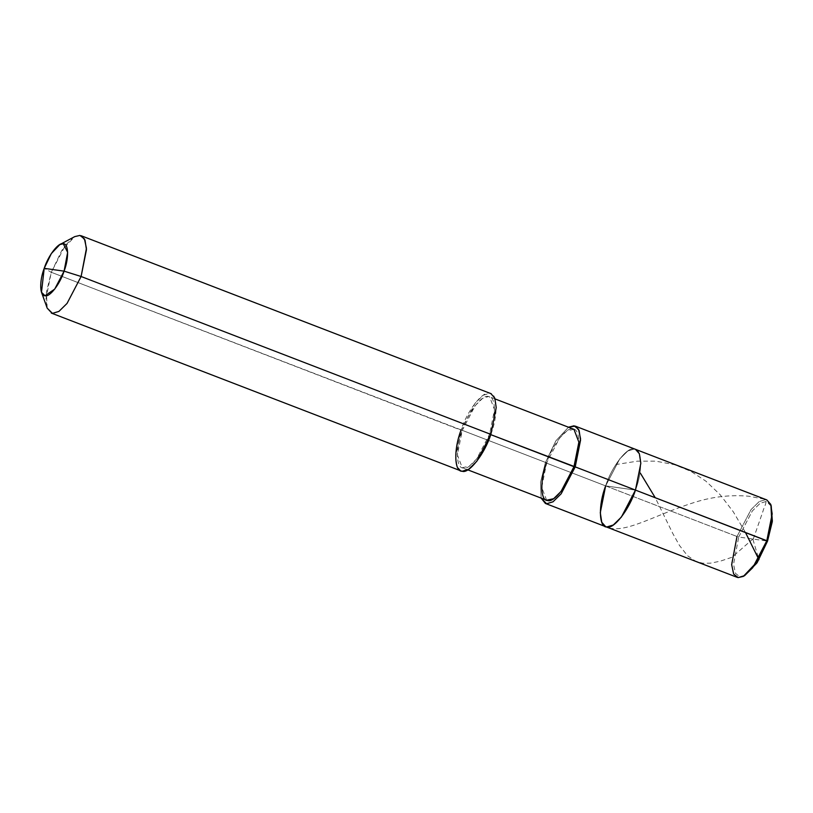 <?xml version="1.0" encoding="UTF-8"?>
<svg xmlns="http://www.w3.org/2000/svg" width="813" height="813" viewBox="0 0 813 813"><rect width="100%" height="100%" fill="white"/><g stroke="black" fill="none" stroke-linecap="round" stroke-linejoin="round"><path stroke-width="0.61" stroke-dasharray="4.07 3.05" d="M605.655 526.672L601.752 522.261L600.289 512.668L605.644 485.889L619.719 458.939L627.829 450.981L634.282 449.02L635.461 449.315L634.282 449.02L627.829 450.981L619.719 458.939L605.644 485.889C611.772 466.51 627.524 446.235 634.282 449.02C642.27 448.319 642.92 470.91 635.461 490.097L605.644 485.889L635.461 490.097L605.644 485.889L737.005 536.499L545.391 462.668L540.543 482.312L541.153 498.115L540.543 482.312L545.391 462.668L546.631 462.851L462.272 430.341L457.363 454.884L462.282 467.719L469.274 466.205L476.713 458.898L489.609 434.203L490.757 434.64L489.609 434.203C483.999 451.967 469.558 470.554 463.359 468.003C456.032 468.644 455.443 447.933 462.272 430.341L51.29 272.284L45.935 299.062L47.388 308.666L51.3 313.066M744.84 575.594L739.85 576.752L735.48 573.358L733.55 564.273L738.712 537.037L767.533 541.102L738.712 537.037L733.55 564.273L735.48 573.358L739.85 576.752L744.108 575.96M771.191 505.676L766.395 501.397L760.155 503.288L752.31 510.991L738.712 537.037L737.005 536.499L738.712 537.037L752.31 510.991L760.155 503.288L766.395 501.397L771.486 506.428M737.015 577.281L733.102 572.88L731.649 563.277L737.005 536.499L751.08 509.558L759.19 501.591L765.643 499.629L766.822 499.934M770.917 504.843L765.643 499.629L759.19 501.591L751.08 509.558L737.005 536.499M546.641 500.229L541.722 487.394L546.631 462.851L545.391 462.668L605.644 485.889L635.461 490.097C642.92 470.91 642.27 448.319 634.282 449.02C627.524 446.235 611.772 466.51 605.644 485.889M461.042 470.951L457.13 466.54L455.676 456.947L461.032 430.168L462.272 430.341C467.892 412.577 482.322 393.99 488.522 396.541C495.849 395.901 496.448 416.612 489.609 434.203L490.849 434.376L489.609 434.203L494.517 409.661L489.599 396.815L488.522 396.541L482.607 398.34L475.178 405.646L462.272 430.341L546.631 462.851L559.537 438.146L566.966 430.849L573.958 429.325M47.195 308.157L46.392 292.304L51.29 272.284L44.207 268.341L51.29 272.284L461.032 430.168L475.107 403.218L483.217 395.26L489.67 393.289L490.849 393.594M568.47 427.211L555.828 440.91L545.391 462.668L555.828 440.91L568.47 427.211M573.968 466.703C580.807 449.111 580.208 428.4 572.88 429.051C566.681 426.49 552.251 445.087 546.631 462.851M490.849 434.376C498.308 415.189 497.658 392.588 489.67 393.289C482.902 390.514 467.16 410.789 461.032 430.168M81.097 235.719L79.928 235.414L73.475 237.376L65.365 245.343L51.29 272.284L61.94 250.18L74.766 236.603M753.275 539.09L763.041 511.021C763.885 506.916 769.423 499.517 762.594 498.836L749.139 496.255C729.972 494.517 710.847 496.865 691.741 503.298C653.276 515.625 623.571 534.842 606.173 526.865M753.163 538.724L732.025 557.24L720.155 561.214L710.542 563.165L702.808 563.216L695.938 561.448L687.503 555.716L679.475 545.462L672.818 533.521L655.227 497.708M752.929 539.405L758.966 559.679M745.47 532.485L733.275 511.784L720.176 494.731L705.918 481.174L690.979 471.388L674.617 464.701L655.756 461.164L637.565 461.144L616.366 464.467M467.77 469.833L462.282 467.719M495.087 398.939L489.599 396.815"/><path stroke-width="1.22" d="M744.108 575.96L756.812 563.124L767.533 541.102L757.238 562.474L743.346 576.397L756.171 562.82L766.822 540.716L767.533 541.102L772.35 521.052L771.191 505.676M737.005 536.499L731.67 564.679L733.661 574.069L738.194 577.586L743.346 576.397M546.631 462.851C539.802 480.442 540.391 501.143 547.718 500.503C553.917 503.054 568.358 484.467 573.968 466.703L575.208 466.886L580.563 440.107L579.11 430.504L575.208 426.103L766.822 499.934L770.724 504.334L772.177 513.938L766.822 540.716L752.757 567.657L744.637 575.624L738.194 577.586L737.015 577.281L605.655 526.672L606.833 526.966L613.287 525.005L621.396 517.048L635.461 490.097L766.822 540.716L771.72 520.696L770.917 504.843L772.269 521.753L767.533 541.102L635.461 490.097C629.343 509.477 613.591 529.751 606.833 526.966C598.846 527.667 598.195 505.076 605.644 485.889L600.289 512.668L601.752 522.261L605.655 526.672L545.401 503.45L546.58 503.755L553.023 501.794L561.133 493.826L575.208 466.886L635.461 490.097L640.827 463.319L639.364 453.725L635.461 449.315L639.364 453.725L640.827 463.319L635.461 490.097L621.396 517.048L613.287 525.005L606.833 526.966L605.655 526.672M461.032 430.168C453.573 449.355 454.223 471.947 462.221 471.245C468.979 474.03 484.731 453.756 490.849 434.376L81.107 276.501L64.085 271.156L67.652 252.365L63.302 243.768L59.857 244.561L51.31 253.605L44.207 268.341L64.085 271.156C59.999 284.072 49.502 297.588 45 295.739C39.674 296.206 39.237 281.135 44.207 268.341C48.292 255.424 58.79 241.908 63.302 243.768C68.627 243.3 69.054 258.361 64.085 271.156L44.207 268.341L41.483 292.263L45 295.739L54.705 289.113L64.085 271.156L81.107 276.501L490.849 434.376L476.774 461.317L468.664 469.284L462.221 471.245L461.042 470.951L51.3 313.066L52.469 313.371L58.922 311.409L67.032 303.442L81.107 276.501L67.032 303.442L58.922 311.409L52.469 313.371L47.195 308.157L41.483 292.263M605.644 485.889C598.195 505.076 598.846 527.667 606.833 526.966C613.591 529.751 629.343 509.477 635.461 490.097L575.208 466.886L561.133 493.826L553.023 501.794L546.58 503.755L541.153 498.115L545.401 503.45M575.208 426.103L568.47 427.211L574.029 425.799L578.551 429.305L580.553 438.705L575.208 466.886L490.757 434.64L573.968 466.703L561.072 491.408L553.633 498.704L546.641 500.229L467.77 469.833M495.087 398.939L573.958 429.325L578.876 442.16L573.968 466.703M59.857 244.561L74.766 236.603L79.928 235.414L84.45 238.931L86.452 248.321L81.107 276.501L86.463 249.723L85.009 240.12L81.097 235.719L490.849 393.594L494.751 398.004L496.204 407.598L490.849 434.376M655.227 497.708L640.349 473.115M758.966 559.679L745.47 532.485"/></g></svg>
